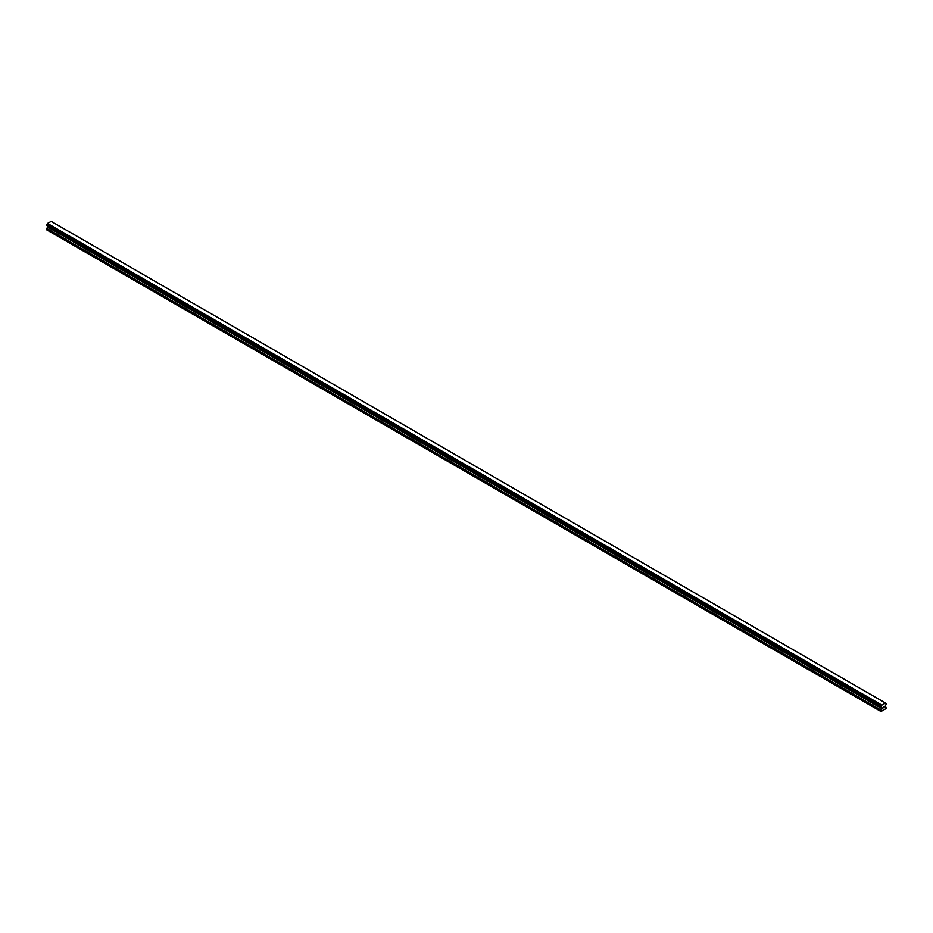 <?xml version="1.0" encoding="UTF-8"?>
<svg xmlns="http://www.w3.org/2000/svg" width="933" height="933" viewBox="0 0 933 933"><rect width="100%" height="100%" fill="white"/><g stroke="black" fill="none" stroke-linecap="round" stroke-linejoin="round"><path stroke-width="1.4" d="M882.886 708.229L883.493 706.666M884.332 706.887L884.006 707.506L884.332 706.887M883.854 707.68L884.449 706.363M881.16 707.132L881.872 705.126L885.545 703.062L886.35 703.634L885.382 705.943L886.35 708.427L880.997 711.517L881.93 708.683L47.583 226.976L46.65 228.76L46.65 229.81L880.997 711.517M886.058 703.377L51.21 221.366L47.525 223.419L46.697 225.424L881.009 707.086M881.93 708.683L881.253 707.191M47.606 226.124L47.583 226.976M881.802 707.611L47.443 225.903L881.802 707.739M885.475 703.05L51.128 221.343M881.872 705.126L47.525 223.419M881.86 705.15L47.513 223.442M881.79 705.243L47.443 223.535M881.37 706.036L47.012 224.328M881.265 706.223L46.907 224.515M881.253 706.281L46.895 224.573M881.149 706.468L46.802 224.76M881.102 706.514L46.755 224.806M880.997 706.724L46.65 225.016M880.997 707.039L46.65 225.331M46.697 225.424L881.079 707.144M881.977 707.902L47.618 226.194M881.977 708.544L47.618 226.836M881.102 710.118L46.755 228.41M880.997 710.468L46.65 228.76M885.545 703.062L51.187 221.354M881.3 707.307L46.942 225.599M881.837 707.762L47.478 226.054"/></g></svg>

